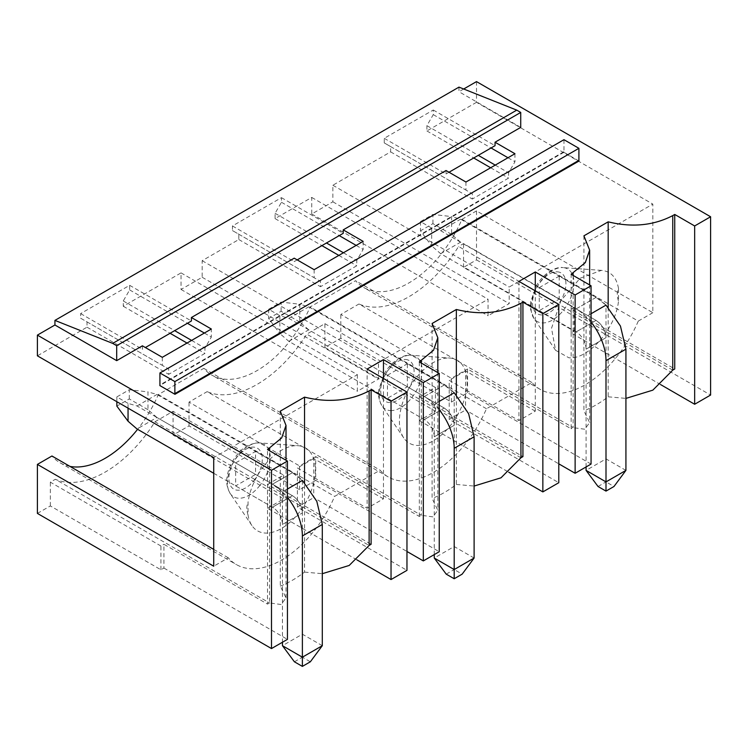<?xml version="1.0" encoding="UTF-8"?>
<svg xmlns="http://www.w3.org/2000/svg" width="748" height="748" viewBox="0 0 748 748"><rect width="100%" height="100%" fill="white"/><g stroke="black" fill="none" stroke-linecap="round" stroke-linejoin="round"><path stroke-width="0.56" stroke-dasharray="3.74 2.81" d="M578.999 161.026L563.87 152.293A2.328 1.346 -120 0 0 563.964 151.657L563.964 139.689M563.87 152.293L437.758 225.101A2.328 1.346 -120 0 0 437.851 224.465L563.964 151.657M437.851 224.465L159.922 384.93M463.685 89.003L458.973 91.724L458.973 87.123M520.73 127.384L458.973 91.724M437.758 225.101L159.838 385.566M37.4 513.409L50.35 505.938L160.923 569.77L163.915 568.05L163.915 544.282L267.513 604.094L267.513 449.567M163.915 568.05L287.438 639.362M267.513 604.094L269.504 602.944L55.333 479.29A107.067 61.813 120 0 0 154.948 421.779L369.119 545.432M280.294 411.138L280.294 586.114L286.007 597.876L281.145 604.524L269.504 602.944L269.504 450.717M280.294 586.114C288.373 582.944 296.46 578.279 304.539 572.108L304.539 482.656M235.639 462.909L272.496 484.19L292.412 472.689A42.262 24.404 60 0 1 302.379 480.412L302.379 512.95A14.09 8.134 60 0 0 292.412 495.7L255.554 474.419L255.554 451.409L235.639 462.909L235.639 485.92L255.554 474.419M287.438 489.042L282.454 491.922L282.454 524.451L302.379 512.95A14.09 8.134 60 0 0 292.412 495.7L156.94 417.478L137.015 428.978M304.539 572.108L322.304 573.697M356.899 559.841L267.513 508.238L267.513 484.47L371.111 544.282M367.128 369.054L367.128 508.238L297.395 467.977L297.395 507.088L406.968 570.35M383.462 378.488L383.462 498.804L367.128 508.238M383.462 498.804L313.73 458.543L313.73 497.654L406.968 551.482M432.101 323.482L432.101 498.467L437.823 510.23L432.961 516.877L421.32 515.297L419.329 516.447L315.721 456.626L315.721 480.403L439.244 551.715M419.329 516.447L419.329 361.92M456.355 395.009L456.355 484.461C448.267 490.632 440.189 495.298 432.101 498.467M434.27 404.266L434.27 436.804A14.09 8.134 60 0 0 424.303 419.553L387.445 398.273L387.445 375.262L424.303 396.543A42.262 24.404 60 0 1 434.27 404.266L439.244 401.396M439.244 409.792A42.262 24.404 60 0 0 424.303 396.543L444.228 385.042A42.262 24.404 60 0 1 454.195 392.765L454.195 425.303L434.27 436.804L454.195 425.303C453.597 417.964 450.277 412.213 444.228 408.043L407.37 386.763L387.445 398.273M456.355 484.461L474.11 486.05M591.06 464.069L467.537 392.747L451.399 402.069L340.826 338.227L324.894 347.427L435.467 411.269L419.329 420.582L419.329 396.814L522.927 456.626M419.329 420.582L508.715 472.194M518.944 281.407L518.944 420.582L449.211 380.33L449.211 419.432L558.784 482.703M535.278 290.832L535.278 411.157L518.944 420.582M535.278 411.157L465.546 370.896L465.546 410.007L558.784 463.835M467.537 392.747L467.537 368.979L571.135 428.791L571.135 274.273M583.917 235.835L583.917 410.811L589.639 422.583L584.777 429.23L573.127 427.641L571.135 428.791M608.171 307.363L608.171 396.814C600.083 402.985 592.005 407.651 583.917 410.811M586.077 316.619L586.077 349.157A14.09 8.134 60 0 0 576.119 331.897L539.261 310.626L539.261 287.615L576.119 308.896A42.262 24.404 60 0 1 586.077 316.619L591.06 313.749M591.06 322.145A42.262 24.404 60 0 0 576.119 308.896L596.044 297.395A42.262 24.404 60 0 1 606.002 305.119L606.002 337.657L586.077 349.157L606.002 337.657C605.413 330.317 602.093 324.567 596.044 320.396L559.186 299.116L539.261 310.626M608.171 396.814L625.926 398.394M476.504 81.607L476.504 102.308L652.826 204.111L652.826 312.692L476.504 210.899L476.504 259.893L463.554 267.373L574.127 331.214L571.135 332.935L660.531 384.547M571.135 332.935L571.135 309.167L674.743 368.979M476.504 259.893L710.6 395.047M476.504 102.308L426.893 130.947L426.893 125.664L433.27 114.622L433.27 110.012L384.257 138.315L384.257 142.915L390.634 146.599L390.634 151.881L332.86 185.242L332.86 201.81L311.738 214.003L311.738 197.435L275.086 218.603L275.086 213.311L281.454 202.269L281.454 197.668L232.45 225.961L232.45 230.562L238.818 234.246L238.818 239.538L202.166 260.697L202.166 277.265L181.044 289.457L181.044 272.889L123.27 306.25L123.27 300.958L129.647 289.915L129.647 285.315L80.634 313.608L80.634 318.209L87.011 321.892L87.011 327.185L37.4 355.824M142.391 345.819L142.391 349.269L145.383 347.54M297.199 259.893L294.207 261.622L294.207 258.172M384.257 138.315L446.023 173.966L446.023 170.516M446.023 173.966L449.006 172.246M514.951 153.723L514.951 161.774L508.584 172.816L508.584 178.108L472.325 199.043L472.325 193.751L465.948 190.076L465.948 182.026M433.27 110.012L495.036 145.673M433.27 114.622L491.043 147.973M507.986 157.753L514.951 161.774M384.257 142.915L465.948 190.076M363.145 241.37L363.145 249.43L356.768 260.472L356.768 265.764L320.509 286.699L320.509 281.407L314.132 277.723L314.132 269.673M281.454 197.668L343.22 233.32M281.454 202.269L339.237 235.62M356.17 245.4L363.145 249.43M232.45 225.961L294.207 261.622M232.45 230.562L314.132 277.723M129.647 289.915L187.421 323.276M204.354 333.047L211.329 337.077L211.329 329.026M129.647 285.315L191.404 320.976M162.316 357.32L162.316 365.37L168.693 369.054L168.693 374.346L204.952 353.411L204.952 348.119L211.329 337.077M80.634 318.209L162.316 365.37M80.634 313.608L142.391 349.269M160.923 569.77L160.923 546.003L163.915 544.282M160.923 546.003L50.35 482.161L55.333 479.29M282.454 491.922L272.496 484.19L292.412 472.689L255.554 451.409M235.639 485.92L272.496 507.2A14.09 8.134 60 0 1 282.454 524.451L302.379 512.95L302.379 657.193L310.345 661.793M154.948 421.779L173.078 411.307L283.651 475.148L267.513 484.47M267.513 508.238L283.651 498.916L283.651 475.148M297.395 507.088L313.73 497.654M315.721 480.403L299.583 489.716L189.01 425.874L173.078 435.074L283.651 498.916M313.73 458.543L297.395 467.977M299.583 489.716L299.583 465.948L315.721 456.626M421.32 363.07L421.32 515.297L207.14 391.643L189.01 402.106L299.583 465.948M520.935 457.776L306.764 334.132A107.067 61.813 -60 0 1 207.14 391.643M434.27 554.586L434.27 436.804A14.09 8.134 60 0 0 424.303 419.553L288.831 341.331L279.864 333.571L279.864 315.74L288.831 318.33L424.303 396.543L444.228 385.042L407.37 363.762L407.37 386.763M324.894 347.427L324.894 323.66L306.764 334.132M324.894 323.66L435.467 387.501L419.329 396.814M435.467 411.269L435.467 387.501M449.211 419.432L465.546 410.007M465.546 370.896L449.211 380.33M451.399 402.069L451.399 378.301L467.537 368.979M573.127 275.423L573.127 427.641L358.956 303.997L340.826 314.459L451.399 378.301M672.742 370.129L458.571 246.475A107.067 61.813 -60 0 1 358.956 303.997M586.077 466.939L586.077 349.157A14.09 8.134 60 0 0 576.119 331.897L440.647 253.684L431.68 245.924L431.68 228.093L440.647 230.683L576.119 308.896L596.044 297.395L559.186 276.115L559.186 299.116M574.127 331.214L574.127 307.447L463.554 243.605L458.571 246.475M574.127 307.447L571.135 309.167M173.078 435.074L173.078 411.307M50.35 505.938L50.35 482.161M476.504 210.899L461.946 219.304A90.162 52.051 -60 0 1 363.687 287.484A90.162 52.051 -60 0 1 355.59 280.706L310.13 306.951A90.162 52.051 -60 0 1 211.871 375.131A90.162 52.051 -60 0 1 203.774 368.353L158.314 394.598A90.162 52.051 -60 0 1 137.595 429.315M69.975 466.406A90.162 52.051 -60 0 1 60.055 462.778A90.162 52.051 -60 0 1 51.958 456M463.554 267.373L463.554 243.605M340.826 338.227L340.826 314.459M189.01 425.874L189.01 402.106M652.826 312.692L638.268 321.098L461.946 219.304M638.268 321.098A90.162 52.051 -60 0 1 540 389.278A90.162 52.051 -60 0 1 531.903 382.499L486.452 408.745A90.162 52.051 -60 0 1 388.193 476.925A90.162 52.051 -60 0 1 380.096 470.155L334.637 496.392A90.162 52.051 -60 0 1 236.377 564.572A90.162 52.051 -60 0 1 228.28 557.802L213.722 566.208M181.044 272.889L357.366 374.692L213.722 457.617M357.366 374.692L357.366 391.251L378.479 379.058L378.479 362.5L488.061 299.228L488.061 315.796L509.182 303.604L509.182 287.036L652.826 204.111M618.503 288.401C616.483 277.209 610.761 271.197 601.327 270.374L580.158 278.219L560.981 300.509L551.519 328.26L555.568 350.288L568.845 357.768C588.115 359.947 615.697 328.522 618.503 301.154L618.503 288.401C616.894 291.729 616.894 295.984 618.503 301.154M555.568 350.288L533.801 318.199L530.659 309.625L530.715 301.65L536.41 285.652C544.17 271.982 557.512 266.288 562.692 267.578L563.01 267.597A30.331 17.513 120 0 0 562.777 267.578A30.331 17.513 120 0 0 537.232 286.662A30.331 17.513 120 0 0 533.801 318.199A30.331 17.513 120 0 0 542.207 322.93A30.331 17.513 120 0 0 571.257 296.432A30.331 17.513 120 0 0 563.01 267.597L601.327 270.374M265.222 464.424A47.9 27.657 -60 0 1 298.069 445.696A47.9 27.657 -60 0 1 315.329 470.062A47.9 27.657 -60 0 1 297.695 514.315A47.9 27.657 -60 0 1 251.945 525.592A47.9 27.657 -60 0 1 248.046 515.045L248.046 502.282A47.9 27.657 -60 0 1 265.222 464.424M449.511 358.021A47.9 27.657 -60 0 1 449.885 358.049A47.9 27.657 -60 0 1 462.89 403.583A47.9 27.657 -60 0 1 417.029 445.415A47.9 27.657 -60 0 1 403.752 437.945A47.9 27.657 -60 0 1 409.175 388.156A47.9 27.657 -60 0 1 449.511 358.021M332.86 185.242L509.182 287.036M390.634 151.881L472.325 199.043M426.893 130.947L473.718 157.978M490.651 167.758L508.584 178.108M87.011 327.185L168.693 374.346M123.27 306.25L170.086 333.281M187.019 343.061L204.952 353.411M123.27 300.958L174.667 330.635M191.6 340.415L204.952 348.119M87.011 321.892L168.693 369.054M426.893 125.664L478.299 155.341M495.232 165.112L508.584 172.816M390.634 146.599L472.325 193.751M332.86 201.81L509.182 303.604M311.738 214.003L488.061 315.796M311.738 197.435L488.061 299.228M202.166 260.697L378.479 362.5M238.818 239.538L320.509 286.699M275.086 218.603L321.902 245.634M338.835 255.405L356.768 265.764M275.086 213.311L326.483 242.988M343.416 252.759L356.768 260.472M238.818 234.246L320.509 281.407M202.166 277.265L378.479 379.058M181.044 289.457L357.366 391.251M213.722 549.397L228.28 557.802M387.445 375.262L407.37 363.762M539.261 287.615L559.186 276.115M158.314 394.598L334.637 496.392M203.774 368.353L380.096 470.155M486.452 408.745L310.13 306.951M531.903 382.499L355.59 280.706M248.046 515.045C246.438 509.865 246.438 505.611 248.046 502.282M440.647 253.684L460.562 242.184L596.044 320.396L576.119 331.897L596.044 320.396A14.09 8.134 60 0 1 606.002 337.657L606.002 481.899L613.977 486.499M625.926 470.389L606.002 458.889L586.077 470.389M460.562 242.184L451.596 234.414L451.596 216.583L460.562 219.173L596.044 297.395L606.002 305.119M440.647 230.683L460.562 219.173M431.68 228.093L420.47 221.623L432.924 214.433L451.596 216.583M420.47 221.623L420.47 230.823L431.68 245.924M451.596 234.414L432.924 223.633L420.47 230.823M432.924 223.633L432.924 214.433M598.035 486.499L606.002 481.899M288.831 341.331L308.756 329.831L444.228 408.043L424.303 419.553L444.228 408.043A14.09 8.134 60 0 1 454.195 425.303L454.195 569.546L462.161 574.146M474.11 558.045L454.195 546.536L434.27 558.045M308.756 329.831L299.789 322.07L299.789 304.24L308.756 306.82L444.228 385.042L454.186 392.765M288.831 318.33L308.756 306.82M279.864 315.74L268.654 309.27L281.108 302.08L299.789 304.24M268.654 309.27L268.654 318.47L279.864 333.571M299.789 322.07L281.108 311.28L268.654 318.47M281.108 311.28L281.108 302.08M446.219 574.146L454.195 569.546M213.722 473.269L272.496 507.2A14.09 8.134 60 0 1 282.454 524.451L282.454 642.242M128.048 408.165L128.048 403.387L137.015 405.977L272.496 484.19A42.262 24.404 60 0 1 287.438 497.439M322.304 645.692L302.379 634.192L282.454 645.692M156.94 417.478L147.973 409.717L147.973 391.887L156.94 394.476L292.412 472.689L302.379 480.412M137.015 405.977L156.94 394.476M128.048 403.387L116.847 396.917L129.292 389.727L147.973 391.887M116.847 396.917L116.847 401.695M147.973 409.717L129.292 398.927L116.847 406.117M129.292 398.927L129.292 389.727M294.403 661.793L302.379 657.193M286.035 312.112L285.951 312.748M272.496 507.2L292.412 495.7L272.496 507.2M253.6 480.964A23.618 13.642 120 0 0 260.257 450.96A23.618 13.642 120 0 0 237.593 456.364A23.618 13.642 120 0 0 230.936 486.378A23.618 13.642 120 0 0 253.6 480.964M405.416 359.47A23.618 13.642 -60 0 1 412.064 381.798A23.618 13.642 -60 0 1 389.399 402.564A23.618 13.642 -60 0 1 382.752 380.236A23.618 13.642 -60 0 1 405.416 359.47M557.232 271.814A23.618 13.642 -60 0 1 563.88 294.151A23.618 13.642 -60 0 1 541.215 314.917A23.618 13.642 -60 0 1 534.568 292.58A23.618 13.642 -60 0 1 557.232 271.814M259.154 486.35A30.331 17.513 120 0 0 270.318 458.328A30.331 17.513 120 0 0 259.388 442.891A30.331 17.513 120 0 0 238.584 454.756A30.331 17.513 120 0 0 230.178 493.493A30.331 17.513 120 0 0 259.154 486.35M390.4 410.577A30.331 17.513 120 0 0 419.441 384.089A30.331 17.513 120 0 0 411.204 355.244A30.331 17.513 120 0 0 410.961 355.235A30.331 17.513 120 0 0 385.416 374.309A30.331 17.513 120 0 0 381.985 405.846A30.331 17.513 120 0 0 390.4 410.577M286.007 597.876L286.007 460.244M437.823 372.598L437.823 510.23M589.639 284.951L589.639 422.583M60.055 462.778L236.377 564.572M388.193 476.925L211.871 375.131M540 389.278L363.687 287.484M251.945 525.592L230.178 493.493C227.074 487.958 226.046 482.441 227.083 476.953C228.28 468.94 231.628 461.525 237.135 454.719C242.969 447.108 250.393 443.171 259.388 442.891L298.069 445.696M403.752 437.945L381.985 405.846C378.89 400.302 377.862 394.794 378.899 389.306L384.594 373.299C392.354 359.629 405.697 353.935 410.886 355.225L449.885 358.049"/><path stroke-width="1.12" d="M174.873 381.592L578.905 148.319L563.964 139.689L159.922 372.962L159.922 384.93A2.328 1.346 -120 0 1 159.838 385.566L174.957 394.299A2.328 1.346 -120 0 1 174.864 393.616L174.873 381.592L159.922 372.962M174.873 393.616L578.905 160.343L578.905 148.319M578.905 160.343A2.328 1.346 -120 0 0 578.999 161.026L174.957 394.299M271.496 648.563L287.438 639.362L287.438 461.077L271.496 470.277L37.4 335.123L37.4 355.824L213.722 457.617L213.722 566.208L37.4 464.405L37.4 513.409L271.496 648.563L271.496 470.277M287.438 461.077L267.513 449.567L281.716 437.861L286.007 425.416L280.294 411.138L304.539 397.132C328.353 402.985 349.877 400.909 369.119 390.905L371.111 389.755L391.036 401.255L406.968 392.055L367.128 369.054L383.462 359.62L383.462 378.488M406.968 551.482L423.312 560.916L439.244 551.715L439.244 373.42L423.312 382.621L383.462 359.62M439.244 373.42L419.329 361.92L433.531 350.214L437.823 337.769L432.101 323.482L456.355 309.485C480.169 315.338 501.693 313.253 520.935 303.258L520.935 457.776L501.029 477.794L474.11 486.05M508.715 472.194L542.852 491.904L558.784 482.703L558.784 304.408L542.852 313.608L522.927 302.108L520.935 303.258M558.784 304.408L518.944 281.407L535.278 271.973L535.278 290.832M558.784 463.835L575.128 473.269L591.06 464.069L591.06 285.773L575.128 294.974L535.278 271.973M591.06 285.773L571.135 274.273L585.347 262.567L589.63 250.122L583.917 235.835L608.171 221.838C631.976 227.682 653.509 225.606 672.751 215.611L672.751 370.129L652.826 390.157L625.926 398.394M660.531 384.547L694.658 404.257L710.6 395.047L710.6 216.761L694.658 225.961L674.743 214.461L672.751 215.611M710.6 216.761L476.504 81.607L463.685 89.003M495.036 142.223L514.951 153.723L465.948 182.026L446.023 170.516L343.22 229.87L363.145 241.37L314.132 269.673L294.207 258.172L191.404 317.517L211.329 329.026L162.316 357.32L142.391 345.819L116.697 360.658L54.931 324.997L54.931 320.396L458.973 87.123L516.746 110.134L520.73 112.434L520.73 127.384L495.036 142.223L495.036 145.673L449.006 172.246M54.931 324.997L37.4 335.123M304.539 482.656L304.539 397.132M282.454 642.242L282.454 645.692L302.379 657.193L322.304 645.692L322.304 524.451L316.815 501.366L302.379 480.412L287.438 489.042M322.304 573.697L349.204 565.451L369.119 545.432L371.111 544.282L371.111 389.755M356.899 559.841L391.036 579.55L391.036 401.255M391.036 579.55L406.968 570.35L406.968 392.055M423.312 560.916L423.312 382.621M456.355 309.485L456.355 395.009M439.244 401.396L454.195 392.765L468.631 413.719L474.11 436.804L474.11 558.045L454.195 569.546L454.195 448.304L474.11 436.804M520.935 457.776L522.927 456.626L522.927 302.108M542.852 491.904L542.852 313.608M575.128 473.269L575.128 294.974M608.171 221.838L608.171 307.363M591.06 313.749L606.002 305.119L620.447 326.063L625.926 349.157L625.926 470.389L606.002 481.899L606.002 360.658L625.926 349.157M674.743 214.461L674.743 368.979L672.742 370.129M694.658 404.257L694.658 225.961M116.697 360.658L116.697 345.698L112.705 343.397L54.931 320.396M191.404 317.517L191.404 320.976L145.383 347.54M343.22 229.87L343.22 233.32L297.199 259.893M520.73 112.434L116.697 345.698M491.043 147.973L507.986 157.753M339.237 235.62L356.17 245.4M187.421 323.276L204.354 333.047M37.4 464.405L51.958 456L213.722 549.397M137.595 429.315A90.162 52.051 -60 0 1 69.975 466.406M473.718 157.978L490.651 167.758M170.086 333.281L187.019 343.061M174.667 330.635L191.6 340.415M516.746 110.134L112.705 343.397M478.299 155.341L495.232 165.112M321.902 245.634L338.835 255.405M326.483 242.988L343.416 252.759M586.077 470.389L606.002 481.899L606.002 491.099L598.035 486.499L586.077 470.389L586.077 466.939M591.06 322.145A42.262 24.404 60 0 1 606.002 360.658M625.926 470.389L613.977 486.499L606.002 491.099M434.27 558.045L454.195 569.546L454.195 578.746L446.219 574.146L434.27 558.045L434.27 554.586M439.244 409.792A42.262 24.404 60 0 1 454.195 448.304M474.11 558.045L462.161 574.146L454.195 578.746M282.454 645.692L294.403 661.793L302.379 666.393L302.379 535.951L322.304 524.451M287.438 497.439A42.262 24.404 60 0 1 302.379 535.951M128.048 408.165L128.048 421.218L137.015 428.978L213.722 473.269M116.847 401.695L116.847 406.117L128.048 421.218M322.304 645.692L310.345 661.793L302.379 666.393M452.792 233.152A2.328 1.346 -120 0 0 452.886 233.834M300.976 320.799A2.328 1.346 -120 0 0 301.07 321.481M269.504 450.717L269.504 448.417M369.119 545.432L369.119 390.905M421.32 363.07L421.32 360.77M573.127 273.123L573.127 275.423M286.007 460.244L286.007 425.416M437.823 337.769L437.823 372.598M589.639 250.113L589.639 284.951"/></g></svg>
